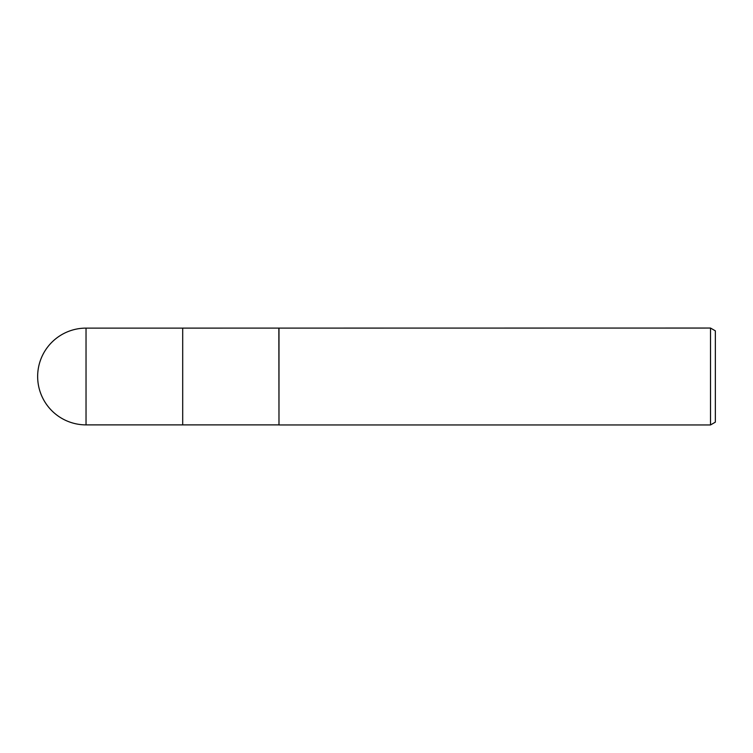 <?xml version="1.0" encoding="UTF-8"?>
<svg xmlns="http://www.w3.org/2000/svg" width="753" height="753" viewBox="0 0 753 753"><rect width="100%" height="100%" fill="white"/><g stroke="black" fill="none" stroke-linecap="round" stroke-linejoin="round"><path stroke-width="1.13" d="M278.864 424.88L182.697 424.88L182.697 328.12L710.512 328.054L715.35 330.84L715.35 422.16L710.512 424.946L278.986 424.946L278.864 328.12M278.986 424.946L278.986 328.054L278.986 424.946M710.512 424.946L710.512 328.054M86.03 328.12A48.38 48.38 0 0 0 37.65 376.5A48.38 48.38 0 0 0 86.03 424.88L86.03 328.12L182.697 328.12L182.697 424.88L86.03 424.88"/></g></svg>
